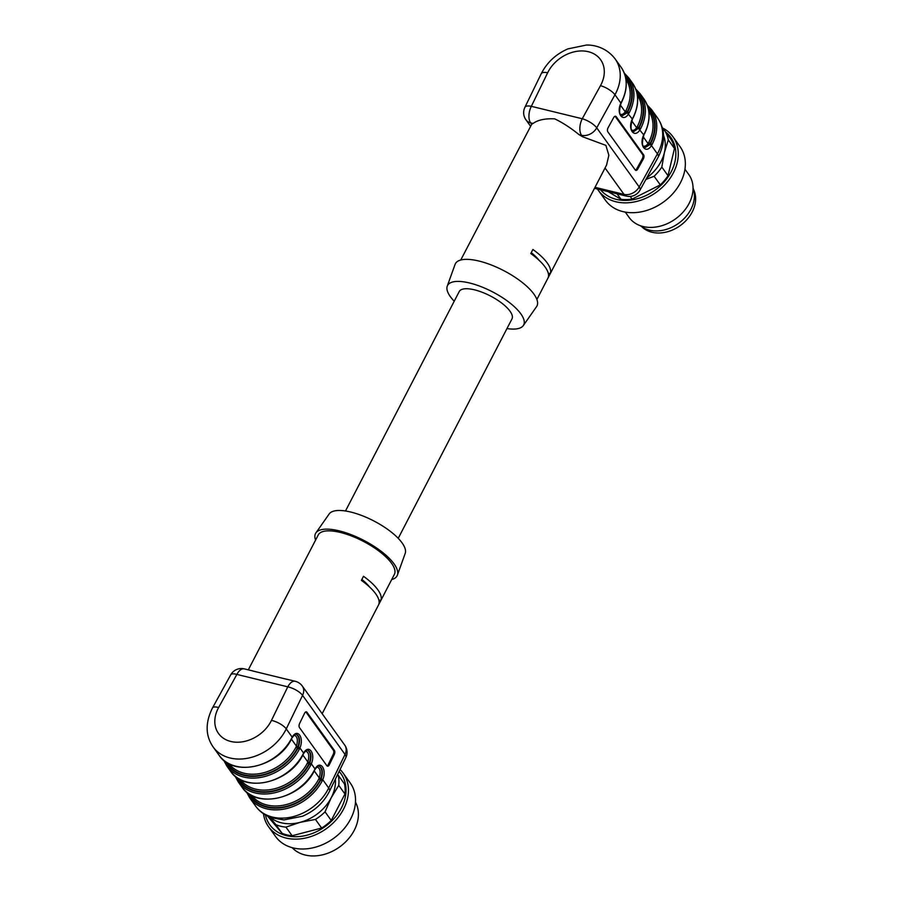 <?xml version="1.0" encoding="UTF-8"?>
<svg xmlns="http://www.w3.org/2000/svg" width="901" height="901" viewBox="0 0 901 901"><rect width="100%" height="100%" fill="white"/><g stroke="black" fill="none" stroke-linecap="round" stroke-linejoin="round"><path stroke-width="1.35" d="M643.596 154.803L616.194 116.679A3.063 1.667 105.5 0 0 615.62 116.252A3.063 1.667 105.5 0 0 613.66 117.614L608.096 127.717A3.063 1.667 105.5 0 0 607.848 131.839L635.239 169.962A3.063 1.667 105.5 0 0 635.813 170.39A3.063 1.667 105.5 0 0 637.773 169.028L643.337 158.914A3.063 1.667 105.5 0 0 643.596 154.803L642.604 154.533A3.063 1.667 -74.5 0 1 642.345 158.644L636.782 168.746A3.063 1.667 -74.5 0 1 635.363 170.109M620.361 105.034L625.238 111.814L625.801 110.868A41.345 31.805 -35.7 0 0 625.902 79.175M643.19 136.806L648.067 143.586L648.63 142.64A41.345 31.805 -35.7 0 0 648.731 110.947M629.236 112.749L628.628 113.785C622.929 123.077 615.879 113.278 620.924 103.063L621.465 101.948A44.408 34.17 -35.7 0 0 621.037 67.136L615.101 58.88A44.408 34.17 144.3 0 1 614.966 94.763L596.732 127.852L639.192 186.946L657.426 153.857L651.468 145.557C645.758 154.848 638.708 145.05 643.753 134.823L644.305 133.72A44.408 34.17 -35.7 0 0 643.866 98.907L640.217 93.828A44.408 34.17 144.3 0 1 640.645 128.64L640.048 129.665C634.338 138.968 627.299 129.158 632.344 118.943L632.885 117.84A44.408 34.17 -35.7 0 0 632.446 83.027L628.797 77.936A44.408 34.17 144.3 0 1 629.236 112.749L627.772 111.87A43.18 33.224 -35.7 0 0 624.99 75.2M595.02 187.307L624.01 194.379A12.254 9.427 -35.7 0 0 639.192 186.946A12.254 4.111 28.9 0 1 640.014 190.111L658.248 157.011A12.254 4.111 28.9 0 0 657.426 153.857A44.408 34.17 -35.7 0 0 657.561 117.975L651.626 109.708A44.408 34.17 144.3 0 1 652.065 144.52L651.468 145.557L650.083 144.52L650.601 143.642A43.18 33.224 -35.7 0 0 647.819 106.971M606.564 165.018L608.862 155.265L605.877 145.365L582.587 136.749A42.876 15.08 -152.6 0 0 579.106 134.688C570.693 127.874 562.562 122.604 554.689 118.853C545.184 118.38 537.976 119.923 533.065 123.46A42.876 15.08 -152.6 0 0 531.68 124.327L460.749 260.006M530.79 253.553L532.896 249.487A42.876 15.08 27.4 0 1 550.252 273.634L548.135 277.699A42.876 15.08 27.4 0 0 530.79 253.553M631.781 120.914L636.647 127.694L637.221 126.748A41.345 31.805 -35.7 0 0 637.311 95.067M454.217 301.227A42.876 15.08 27.4 0 1 447.245 286.169L455.061 264.444A45.94 16.15 27.4 0 1 503.58 270.548A45.94 16.15 27.4 0 1 536.534 306.678L523.29 325.588A42.876 15.08 27.4 0 1 506.97 328.572M447.245 286.169A42.876 15.08 27.4 0 1 492.532 291.856A42.876 15.08 27.4 0 1 523.29 325.588M345.488 510.991L459.217 291.575A29.71 10.44 27.4 0 1 474.523 289.84A29.71 10.44 27.4 0 1 502.082 303.367A29.71 10.44 27.4 0 1 511.971 318.92L398.231 538.336M625.35 76.495A42.572 32.751 144.3 0 1 627.265 111.747L621.791 115.925M621.96 115.981L627.254 112.749L627.772 111.87L625.801 110.868M636.77 92.375A42.572 32.751 144.3 0 1 638.685 127.638L633.2 131.805M627.254 112.749L632.457 119.18C630.306 126.804 630.61 131.028 633.38 131.861L639.181 127.751A43.18 33.224 -35.7 0 0 636.41 91.08M648.179 108.266A42.572 32.751 144.3 0 1 650.094 143.518L644.62 147.696M638.663 128.64L643.877 135.071C641.726 142.685 642.03 146.919 644.789 147.741L650.083 144.52M550.252 273.634L548.236 273.138M539.057 260.288A33.686 11.848 -152.6 0 0 531.252 252.663M615.09 116.263A3.063 1.667 -74.5 0 1 615.203 116.409L642.604 154.533M337.616 774.522L338.292 775.344A42.876 32.988 144.3 0 1 338.753 785.39L331.241 797.7L325.047 811.835A42.876 32.988 144.3 0 1 315.44 819.426L300.033 822.365L285.932 827.129A42.876 32.988 144.3 0 1 275.875 824.674L269.557 817.061M335.375 779.14A39.813 30.634 144.3 0 1 331.241 797.7A39.813 30.634 144.3 0 1 300.033 822.365A39.813 30.634 144.3 0 1 270.311 817.365M338.292 775.344L344.486 783.96A42.876 32.988 144.3 0 1 344.948 794.006L338.753 785.39M325.047 811.835L331.241 820.451A42.876 32.988 144.3 0 1 321.634 828.042L315.44 819.426M285.932 827.129L292.127 835.745A42.876 32.988 144.3 0 1 282.058 833.29L275.875 824.674M331.241 820.451L344.948 794.006M292.127 835.745L321.634 828.042M267.653 816.193L282.058 833.29M339.125 771.425A43.811 33.709 144.3 0 1 320.812 829.393A43.811 33.709 144.3 0 1 265.435 815M340.06 769.499A45.94 35.342 144.3 0 1 343.135 773.081A45.94 35.342 144.3 0 1 326.455 828.582A45.94 35.342 144.3 0 1 268.532 826.69A45.94 35.342 144.3 0 1 263.486 813.772M343.135 773.081L350.207 782.924A45.94 35.342 144.3 0 1 333.528 838.437A45.94 35.342 144.3 0 1 275.605 836.545L268.532 826.69M292.138 847.661A39.193 30.161 -35.7 0 0 339.643 846.929A39.193 30.161 -35.7 0 0 355.478 802.138M306.971 712.263L305.957 712.049L333.347 750.173L334.372 750.387L306.971 712.263A3.063 1.599 -78.1 0 0 306.363 711.835A3.063 1.599 -78.1 0 0 304.583 713.243L299.605 723.48A3.063 1.599 -78.1 0 0 299.504 727.636L326.894 765.76A3.063 1.599 -78.1 0 0 327.514 766.199A3.063 1.599 -78.1 0 0 329.282 764.791L334.271 754.542L333.246 754.328L328.257 764.577L329.282 764.791M334.372 750.387A3.063 1.599 -78.1 0 1 334.271 754.542M228.944 763.71A41.345 31.805 -35.7 0 0 262.957 772.934A41.345 31.805 -35.7 0 0 295.978 747.166L296.44 746.118C298.152 739.924 297.398 736.297 294.176 735.227M251.773 795.482A41.345 31.805 -35.7 0 0 285.786 804.706A41.345 31.805 -35.7 0 0 318.808 778.937L319.269 777.89C320.981 771.695 320.227 768.069 317.006 766.999M303.063 754.137L303.626 753.101L299.92 747.943L299.402 749.058A44.408 34.17 144.3 0 1 263.374 776.865A44.408 34.17 144.3 0 1 226.849 766.064L230.498 771.155A44.408 34.17 -35.7 0 0 267.023 781.955A44.408 34.17 -35.7 0 0 303.063 754.137L303.141 754.452C289.84 782.992 244.621 793.522 230.498 771.155M322.749 779.703L322.231 780.829A44.408 34.17 144.3 0 1 286.203 808.636A44.408 34.17 144.3 0 1 249.678 797.835L255.614 806.102A44.408 34.17 -35.7 0 0 292.735 816.757A44.408 34.17 -35.7 0 0 328.707 788.003L322.749 779.703C327.232 769.353 320.182 759.543 315.046 768.981L311.329 763.823L310.822 764.938A44.408 34.17 144.3 0 1 274.782 792.756A44.408 34.17 144.3 0 1 238.269 781.955L241.918 787.035A44.408 34.17 -35.7 0 0 278.432 797.835A44.408 34.17 -35.7 0 0 314.472 770.017L315.08 769.386C317.152 766.526 318.56 765.467 319.303 766.199C322.581 768.102 323.222 772.36 321.207 778.982L322.749 779.703M322.04 713.524L306.182 691.45M286.845 679.309L252.708 670.975M291.642 738.246L292.217 737.209L286.248 728.909A44.408 34.17 144.3 0 1 250.264 757.662A44.408 34.17 144.3 0 1 213.154 747.008L219.089 755.263A44.408 34.17 -35.7 0 0 255.602 766.064A44.408 34.17 -35.7 0 0 291.642 738.246L291.721 738.572C278.432 767.1 233.201 777.642 219.089 755.263M322.164 713.693L394.368 574.41A42.876 15.08 -152.6 0 0 363.238 541.287A42.876 15.08 -152.6 0 0 318.244 534.946L248.316 669.848M380.853 600.438L378.735 604.503A42.876 15.08 -152.6 0 0 361.391 580.357L363.497 576.291A42.876 15.08 -152.6 0 1 380.853 600.438L378.837 599.942M240.364 779.602A41.345 31.805 -35.7 0 0 274.366 788.825A41.345 31.805 -35.7 0 0 307.387 763.057L307.86 761.998C309.561 755.815 308.806 752.189 305.597 751.119M391.698 579.557A45.94 16.15 -152.6 0 0 397.386 575.12A45.94 16.15 -152.6 0 0 363.734 540.341A45.94 16.15 -152.6 0 0 315.913 532.885A45.94 16.15 -152.6 0 0 315.575 540.093M397.386 575.12L405.202 553.394A42.876 15.08 -152.6 0 0 373.791 520.924A42.876 15.08 -152.6 0 0 329.158 513.975L315.913 532.885M248.293 793.353A43.18 33.224 -35.7 0 0 283.511 807.454A43.18 33.224 -35.7 0 0 320.767 779.939L321.207 778.982M319.134 766.177C322.13 768.204 322.693 772.337 320.824 778.577L320.272 779.815A42.572 32.751 144.3 0 1 284.265 806.8A42.572 32.751 144.3 0 1 249.408 794.108M236.873 777.473A43.18 33.224 -35.7 0 0 272.102 791.574A43.18 33.224 -35.7 0 0 309.358 764.059L309.798 763.102C311.802 756.48 311.172 752.222 307.894 750.319M307.714 750.285C310.721 752.324 311.284 756.457 309.415 762.685L308.852 763.935A42.572 32.751 144.3 0 1 272.857 790.92A42.572 32.751 144.3 0 1 237.988 778.227M225.464 761.582A43.18 33.224 -35.7 0 0 260.682 775.682A43.18 33.224 -35.7 0 0 297.938 748.168L298.377 747.211C300.382 740.588 299.751 736.331 296.485 734.428C295.731 733.696 294.323 734.754 292.251 737.615L292.217 737.209C297.353 727.771 304.403 737.581 299.92 747.943L298.377 747.211M296.305 734.405C299.301 736.432 299.864 740.566 297.994 746.805L297.443 748.044A42.572 32.751 144.3 0 1 261.436 775.029A42.572 32.751 144.3 0 1 226.579 762.336M327.029 765.929A3.063 1.599 101.9 0 0 328.257 764.577M333.246 754.328A3.063 1.599 101.9 0 0 333.347 750.173M361.853 579.467A33.686 11.848 27.4 0 1 369.658 587.092M693.59 189.582A32.154 24.744 144.3 0 1 680.232 225.61A32.154 24.744 144.3 0 1 641.827 226.782M662.731 129.474L664.904 130.938L671.099 139.554A42.876 32.988 144.3 0 1 674.477 148.485L668.294 139.88L664.397 152.562L661.818 167.079L668.013 175.695L674.477 148.485M630.193 196.418L632.119 199.087L660.309 184.885L654.115 176.269L645.893 179.434M608.198 191.665L621.026 199.346L617.061 193.828M663.553 135.488A39.813 30.634 144.3 0 1 664.397 152.562A39.813 30.634 144.3 0 1 646.715 177.936M693.038 187.926A33.078 25.442 144.3 0 1 672.889 226.782A33.078 25.442 144.3 0 1 640.431 225.734M684.951 169.208L688.792 174.546A36.75 28.269 144.3 0 1 669.105 222.795A36.75 28.269 144.3 0 1 629.101 217.434L625.271 212.095M662.325 127.874A45.94 35.342 144.3 0 1 672.957 136.772L680.041 146.626A45.94 35.342 144.3 0 1 655.432 206.937A45.94 35.342 144.3 0 1 605.427 200.236L598.354 190.393A45.94 35.342 144.3 0 1 597.453 189.041M672.957 136.772A45.94 35.342 144.3 0 1 648.36 197.082A45.94 35.342 144.3 0 1 598.354 190.393M665.749 132.109A43.811 33.709 144.3 0 1 647.312 194.909A43.811 33.709 144.3 0 1 600.618 189.818M668.013 175.695A42.876 32.988 144.3 0 1 660.309 184.885M632.119 199.087A42.876 32.988 144.3 0 1 621.026 199.346M661.818 167.079A42.876 32.988 144.3 0 1 654.115 176.269M664.904 130.938A42.876 32.988 144.3 0 1 668.294 139.88M621.96 115.97C619.201 115.148 618.886 110.913 621.048 103.3L614.966 94.763A12.254 4.111 28.9 0 0 600.483 85.651A32.154 24.744 -35.7 0 0 588.33 51.706A32.154 24.744 -35.7 0 0 547.65 72.767L531.342 106.329L582.249 118.752L600.483 85.651M620.147 114.134C621.791 114.945 623.492 114.179 625.238 111.814L626.589 112.873M642.976 145.906C644.62 146.717 646.321 145.951 648.067 143.586L649.43 144.644M582.587 136.749L581.539 135.285L579.106 134.688M533.065 123.46L530.621 122.874L531.68 124.327M594.491 188.32L626.375 196.103A12.254 6.532 -76.3 0 1 624.01 194.379L605.033 167.98M596.732 127.852A12.254 9.427 144.3 0 1 581.539 135.285A12.254 6.532 -76.3 0 1 582.249 118.752A12.254 4.111 28.9 0 1 596.732 127.852M547.65 72.767A12.254 4.494 -154.1 0 0 541.208 73.769L524.889 107.332A12.254 4.494 -154.1 0 1 531.342 106.329A12.254 6.532 103.7 0 0 530.621 122.874A12.254 9.427 144.3 0 1 525.959 119.833L530.284 125.858M631.556 130.014C633.212 130.836 634.912 130.059 636.647 127.694L638.009 128.753M637.221 126.748L640.645 128.64M648.63 142.64L652.065 144.52M616.194 116.679L615.203 116.409M637.773 169.028L636.782 168.746M643.337 158.914L642.345 158.644M644.305 133.72L643.618 135.127M643.866 98.907C650.646 109.134 650.815 120.835 644.384 134.035L644.08 134.159M632.885 117.84L632.209 119.247M632.446 83.027C639.237 93.242 639.406 104.955 632.964 118.155L632.66 118.268M255.614 806.102C259.578 811.508 264.781 815.371 271.224 817.703L283.939 819.921L302.432 816.25C314.629 811.024 323.662 802.678 329.507 791.202A12.254 4.494 25.9 0 0 328.707 788.003L345.027 754.441L302.567 695.347L286.248 728.909A12.254 4.494 25.9 0 0 271.46 720.406L287.779 686.844L236.873 674.421L218.628 707.522A32.154 24.744 -35.7 0 0 230.791 741.467A32.154 24.744 -35.7 0 0 271.46 720.406M303.31 753.664L303.626 753.101C308.773 743.663 315.812 753.461 311.329 763.823L309.798 763.102M291.428 739.135L296.44 746.118L297.994 746.805M314.258 770.907L319.269 777.89L320.824 778.577M306.802 692.317L302.297 686.044A12.254 9.427 144.3 0 1 302.567 695.347A12.254 4.494 25.9 0 0 287.779 686.844A12.254 6.532 -76.3 0 1 295.246 681.291L286.867 679.253M329.507 791.202L345.826 757.64A12.254 4.494 25.9 0 0 345.027 754.441A12.254 9.427 -35.7 0 0 344.756 745.138L321.984 713.446M244.34 668.88A12.254 6.532 103.7 0 0 236.873 674.421A12.254 4.111 -151.1 0 0 230.701 674.872A12.254 12.254 0 0 1 244.34 668.88L252.719 670.918M302.837 755.015L307.86 761.998L309.415 762.685M310.822 764.938L307.387 763.057M218.628 707.522A12.254 4.111 -151.1 0 0 212.467 707.961L230.701 674.872M322.231 780.829L318.808 778.937M299.402 749.058L295.978 747.166M314.472 770.017L314.55 770.344C301.261 798.872 256.03 809.413 241.918 787.035M314.719 769.555L314.55 770.344M291.89 737.784L291.721 738.572M536.883 299.47L606.576 165.018M615.101 58.88C606.328 47.438 594.086 44.836 586.427 45.05L567.912 48.879C555.883 54.139 546.986 62.439 541.208 73.769M524.889 107.332A12.254 12.254 0 0 0 525.959 119.833M626.375 196.103A12.254 12.254 0 0 0 640.014 190.111M658.248 157.011C665.557 142.268 665.321 129.26 657.561 117.975M651.626 109.708L647.076 104.798M640.217 93.828L635.655 88.906M628.797 77.936L624.235 73.026M621.048 103.3L621.555 102.263C627.986 89.064 627.817 77.362 621.037 67.136M212.467 707.961C205.169 722.703 205.394 735.723 213.154 747.008M302.297 686.044A12.254 12.254 0 0 0 295.246 681.291M345.826 757.64A12.254 12.254 0 0 0 344.756 745.138M246.48 791.945L249.678 797.835M235.06 776.065L238.269 781.955M303.141 754.452L303.66 753.506C305.743 750.646 307.151 749.576 307.883 750.319M223.651 760.174L226.849 766.064"/></g></svg>
